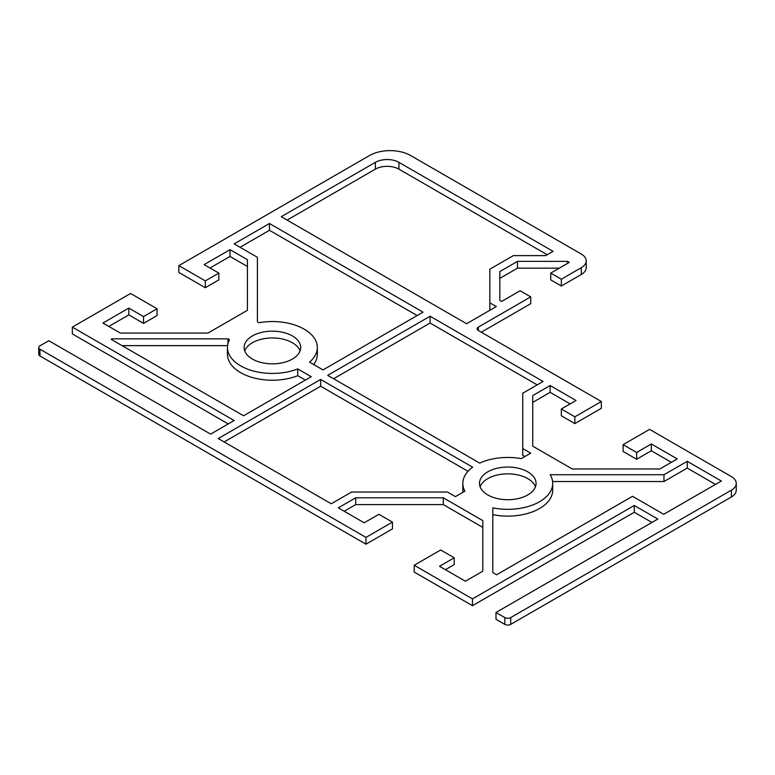 <?xml version="1.0" encoding="UTF-8"?>
<svg xmlns="http://www.w3.org/2000/svg" width="775" height="775" viewBox="0 0 775 775"><rect width="100%" height="100%" fill="white"/><g stroke="black" fill="none" stroke-linecap="round" stroke-linejoin="round"><path stroke-width="1.16" d="M527.775 471.839A28.297 16.333 180 0 1 536.067 483.387A28.297 16.333 180 0 1 518.601 498.48A28.297 16.333 180 0 1 487.766 494.934A28.297 16.333 180 0 1 479.473 483.387A28.297 16.333 180 0 1 496.94 468.294A28.297 16.333 180 0 1 527.775 471.839M535.447 486.787A28.297 16.333 0 0 0 527.775 478.63A28.297 16.333 0 0 0 499.739 474.523A28.297 16.333 0 0 0 480.093 486.787M292.407 335.943A28.297 16.333 180 0 1 300.69 347.5A28.297 16.333 180 0 1 283.224 362.584A28.297 16.333 180 0 1 252.388 359.048A28.297 16.333 180 0 1 244.106 347.5A28.297 16.333 180 0 1 261.572 332.407A28.297 16.333 180 0 1 292.407 335.943M300.07 350.891A28.297 16.333 0 0 0 292.407 342.744A28.297 16.333 0 0 0 264.362 338.627A28.297 16.333 0 0 0 244.726 350.891M178.841 265.622L205.317 280.908L218.85 273.1L218.85 279.891L205.317 287.709L178.841 272.412L178.841 265.622L369.491 155.552A29.13 16.817 180 0 1 410.682 155.552L581.327 254.074A16.643 9.61 180 0 1 586.2 260.865A16.643 9.61 180 0 1 581.327 267.656L561.323 279.213L561.323 286.004L581.327 274.457A16.643 9.61 0 0 0 586.2 267.656L586.2 260.865M561.323 286.004L550.725 279.891L550.725 273.1L561.323 279.213M559.259 268.169L517.477 268.169L499.827 278.361M481.294 332.213L530.72 303.674L530.72 296.873L478.349 327.108A4.166 2.402 0 0 0 477.129 328.813A4.166 2.402 0 0 0 478.349 330.508L601.332 401.518L601.332 408.309L574.856 423.596L561.323 415.778L561.323 408.987L574.856 416.805L601.332 401.518M570.148 403.891L550.134 392.344L532.735 402.39M671.353 462.326L651.349 450.769L636.633 459.265L623.1 451.457L623.1 444.656L636.633 452.474L651.349 443.978L677.243 458.926L659.835 468.972L572.25 468.972L532.735 446.168L532.735 395.589L550.134 385.543L576.028 400.491L561.323 408.987M731.377 496.978A16.643 9.61 0 0 0 736.25 490.178L736.25 483.387A16.643 9.61 180 0 1 731.377 490.178L510.715 617.578A4.166 2.402 180 0 1 504.825 617.578L496 612.482L496 619.283L504.825 624.379A4.166 2.402 0 0 0 510.715 624.379L731.377 496.978L731.377 490.178M651.94 522.457L634.279 512.265L472.469 605.692L472.469 598.891L414.208 565.266L414.208 572.057L472.469 605.692M392.441 522.118L392.441 528.908L365.955 544.195L365.955 537.404L392.441 522.118L378.907 514.3L364.192 522.796L338.307 507.848L355.706 497.802L443.3 497.802L482.806 520.616L482.806 571.185L465.407 581.231L439.512 566.283L454.228 557.787L454.228 564.578L445.402 569.683M482.806 527.407L443.3 504.593L355.706 504.593L344.187 511.248M365.955 537.404L39.971 349.196A4.166 2.402 180 0 1 38.75 347.5L38.75 354.291A4.166 2.402 0 0 0 39.971 355.987L365.955 544.195M228.267 423.935L72.337 333.909L72.337 327.108L130.588 293.483L157.063 308.77L157.063 315.561L143.53 323.378L128.824 314.882L108.82 326.43M247.428 266.493L230.03 256.448L210.025 268.005M317.333 347.5A44.94 25.943 0 0 0 258.947 322.739L257.416 321.858L257.416 257.31L234.147 243.883L269.458 223.5L423.034 312.16L323.001 369.917L309.506 362.128A44.94 25.943 0 0 0 317.333 347.5L317.333 354.291A44.94 25.943 180 0 1 313.681 364.541M417.153 315.561L269.458 230.291L240.037 247.273M305.35 380.108L297.736 375.72A44.94 25.943 180 0 1 251.42 377.231A44.94 25.943 180 0 1 227.463 354.291L227.463 347.5A44.94 25.943 0 0 0 251.42 370.44A44.94 25.943 0 0 0 297.736 368.919L311.24 376.718L243.563 415.778L111.164 339.343L112.026 338.849L227.995 338.849L229.526 339.731A44.94 25.943 0 0 0 227.463 347.5M227.579 345.64L122.082 345.64M462.975 492.261A44.94 25.943 180 0 1 462.83 490.178L462.83 483.387A44.94 25.943 0 0 0 464.893 491.156L455.4 496.639L447.437 492.038L351.569 492.038L331.245 503.769L218.259 438.543L320.647 379.43L472.663 467.199A44.94 25.943 0 0 0 462.83 483.387M468.013 471.307L320.647 386.221L224.149 441.944M524.84 456.552L522.757 455.351L522.757 448.551L530.72 453.152L521.226 458.635A44.94 25.943 0 0 0 479.725 463.121L327.709 375.352L430.096 316.239L543.081 381.465L522.757 393.206L522.757 448.551M537.191 384.865L430.096 323.039L333.599 378.752M715.49 484.404L687.241 468.1L663.972 481.537L552.594 481.537M552.711 483.387A44.94 25.943 0 0 0 550.134 474.736L663.972 474.736L687.241 461.309L721.37 481.013L663.71 514.3L632.516 496.3L496.591 574.779L492.793 572.58L492.793 507.848A44.94 25.943 0 0 0 552.711 483.387L552.711 490.178A44.94 25.943 180 0 1 492.793 514.639M547.198 254.752L398.912 169.144A16.643 9.61 0 0 0 375.371 169.144L287.108 220.1M490.41 309.961L489.839 309.632L489.839 302.831L496.3 306.561L466.579 323.718L281.228 216.7L375.371 162.343A16.643 9.61 180 0 1 398.912 162.343L553.079 251.352L545.707 255.614L513.341 255.614L489.839 269.177L489.839 302.831M218.85 273.1L204.145 264.604L230.03 249.657L247.428 259.702L247.428 310.271L207.923 333.085L120.328 333.085L102.93 323.039L128.824 308.092L143.53 316.578L157.063 308.77M72.337 327.108L234.147 420.534L210.616 434.126L48.796 340.7L39.971 345.795A4.166 2.402 180 0 0 38.75 347.5M454.228 557.787L440.694 549.979L414.208 565.266M472.469 598.891L634.279 505.474L657.82 519.056L496 612.482M623.1 444.656L649.586 429.369L731.377 476.596A16.643 9.61 180 0 1 736.25 483.387M530.72 296.873L520.132 290.761L501.59 301.465L499.827 300.448L499.827 271.57L517.477 261.378L567.494 261.378L569.267 262.396L550.725 273.1M687.241 461.309L687.241 468.1M663.972 474.736L663.972 481.537M430.096 316.239L430.096 323.039M320.647 379.43L320.647 386.221M297.736 368.919L297.736 375.72M227.995 338.849L227.995 343.509M112.026 338.849L112.026 339.838M269.458 223.5L269.458 230.291M634.279 505.474L634.279 512.265M567.494 261.378L567.494 263.413M517.477 261.378L517.477 268.169M651.349 443.978L651.349 450.769M636.633 452.474L636.633 459.265M574.856 416.805L574.856 423.596M550.134 385.543L550.134 392.344M355.706 497.802L355.706 504.593M443.3 497.802L443.3 504.593M230.03 249.657L230.03 256.448M205.317 280.908L205.317 287.709M143.53 316.578L143.53 323.378M128.824 308.092L128.824 314.882M581.327 267.656L581.327 274.457M478.349 330.508L478.349 327.108M39.971 355.987L39.971 349.196M510.715 624.379L510.715 617.578M504.825 617.578L504.825 624.379M398.912 162.343L398.912 169.144M375.371 162.343L375.371 169.144"/></g></svg>
